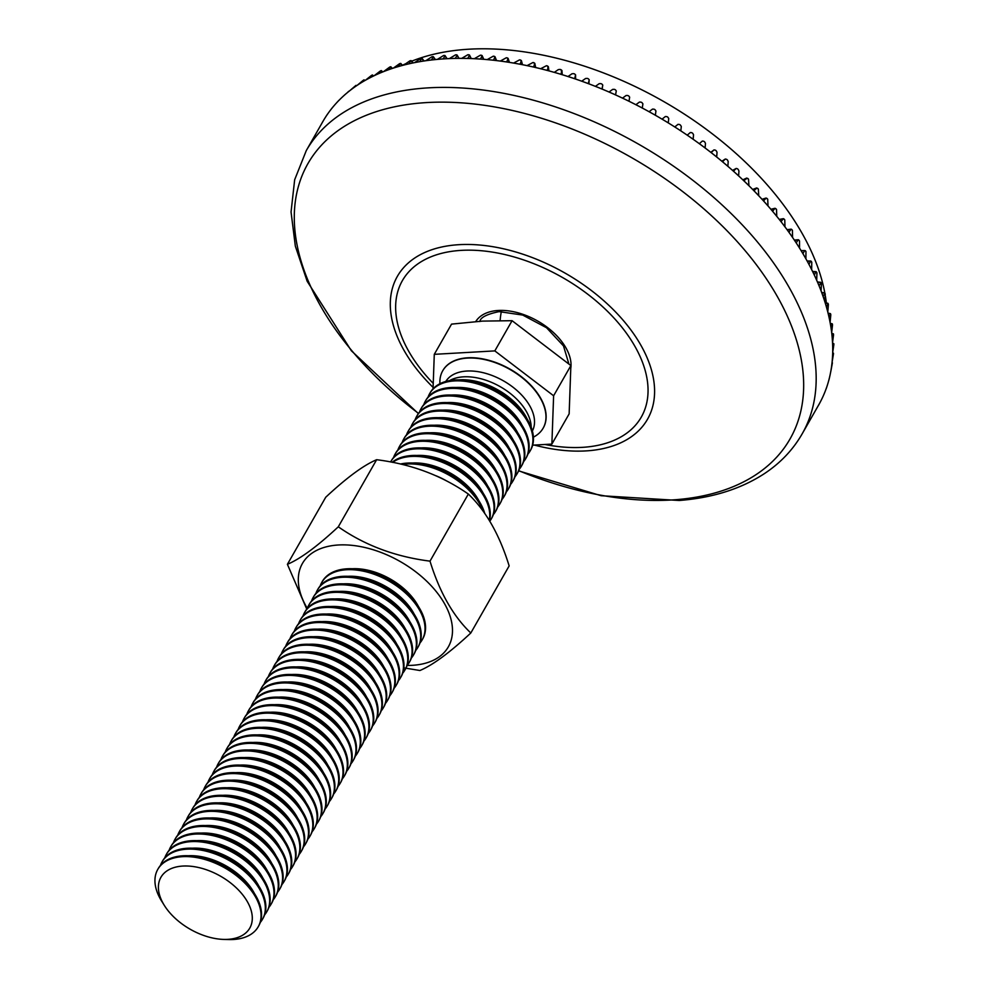 <?xml version="1.0" encoding="UTF-8"?>
<svg xmlns="http://www.w3.org/2000/svg" width="989" height="989" viewBox="0 0 989 989"><rect width="100%" height="100%" fill="white"/><g stroke="black" fill="none" stroke-linecap="round" stroke-linejoin="round"><path stroke-width="1.48" d="M320.176 585.933A57.832 34.528 29.7 0 1 321.759 582.459A57.832 34.528 29.7 0 1 346.607 569.738A57.832 34.528 29.7 0 1 406.17 593.647A57.832 34.528 29.7 0 1 422.179 639.846A57.832 34.528 29.7 0 1 419.979 642.974M321.759 582.459L322.29 581.507A57.832 34.528 29.7 0 1 347.139 568.786A57.832 34.528 29.7 0 1 406.702 592.695A57.832 34.528 29.7 0 1 422.711 638.894L422.179 639.846M315.85 593.487A57.832 34.528 29.7 0 1 317.432 590.013L317.976 589.061A57.832 34.528 29.7 0 1 342.824 576.34A57.832 34.528 29.7 0 1 402.387 600.249A57.832 34.528 29.7 0 1 418.396 646.447L417.865 647.399A57.832 34.528 29.7 0 1 415.664 650.527M317.432 590.013A57.832 34.528 29.7 0 1 342.293 577.292A57.832 34.528 29.7 0 1 401.855 601.201A57.832 34.528 29.7 0 1 417.865 647.399M311.535 601.04A57.832 34.528 29.7 0 1 313.117 597.566L313.661 596.614A57.832 34.528 29.7 0 1 338.51 583.893A57.832 34.528 29.7 0 1 398.073 607.802A57.832 34.528 29.7 0 1 414.082 654.001L413.538 654.953A57.832 34.528 29.7 0 1 411.35 658.081M313.117 597.566A57.832 34.528 29.7 0 1 337.978 584.845A57.832 34.528 29.7 0 1 397.541 608.754A57.832 34.528 29.7 0 1 413.538 654.953M307.22 608.594A57.832 34.528 29.7 0 1 308.803 605.107L309.347 604.168A57.832 34.528 29.7 0 1 334.195 591.447A57.832 34.528 29.7 0 1 393.758 615.356A57.832 34.528 29.7 0 1 409.767 661.554L409.223 662.506A57.832 34.528 29.7 0 1 407.035 665.634M308.803 605.107A57.832 34.528 29.7 0 1 333.652 592.399A57.832 34.528 29.7 0 1 393.214 616.308A57.832 34.528 29.7 0 1 409.223 662.506M302.906 616.147A57.832 34.528 29.7 0 1 304.488 612.661L305.032 611.721A57.832 34.528 29.7 0 1 329.881 599A57.832 34.528 29.7 0 1 389.443 622.909A57.832 34.528 29.7 0 1 405.453 669.108L404.909 670.048A57.832 34.528 29.7 0 1 402.721 673.188M304.488 612.661A57.832 34.528 29.7 0 1 329.337 599.952A57.832 34.528 29.7 0 1 388.9 623.849A57.832 34.528 29.7 0 1 404.909 670.048M298.591 623.7A57.832 34.528 29.7 0 1 300.174 620.214L300.718 619.275A57.832 34.528 29.7 0 1 325.566 606.554A57.832 34.528 29.7 0 1 385.129 630.463A57.832 34.528 29.7 0 1 401.138 676.661L400.594 677.601A57.832 34.528 29.7 0 1 398.406 680.729M300.174 620.214A57.832 34.528 29.7 0 1 325.022 607.493A57.832 34.528 29.7 0 1 384.585 631.402A57.832 34.528 29.7 0 1 400.594 677.601M294.277 631.254A57.832 34.528 29.7 0 1 295.859 627.768L296.403 626.828A57.832 34.528 29.7 0 1 321.252 614.107A57.832 34.528 29.7 0 1 380.814 638.016A57.832 34.528 29.7 0 1 396.824 684.215L396.28 685.154A57.832 34.528 29.7 0 1 394.092 688.282M295.859 627.768A57.832 34.528 29.7 0 1 320.708 615.047A57.832 34.528 29.7 0 1 380.271 638.956A57.832 34.528 29.7 0 1 396.28 685.154M289.962 638.807A57.832 34.528 29.7 0 1 291.545 635.321L292.076 634.382A57.832 34.528 29.7 0 1 316.937 621.661A57.832 34.528 29.7 0 1 376.5 645.57A57.832 34.528 29.7 0 1 392.509 691.768L391.965 692.708A57.832 34.528 29.7 0 1 389.765 695.836M291.545 635.321A57.832 34.528 29.7 0 1 316.393 622.6A57.832 34.528 29.7 0 1 375.956 646.509A57.832 34.528 29.7 0 1 391.965 692.708M285.648 646.361A57.832 34.528 29.7 0 1 287.23 642.875L287.762 641.935A57.832 34.528 29.7 0 1 312.611 629.214A57.832 34.528 29.7 0 1 372.173 653.123A57.832 34.528 29.7 0 1 388.183 699.322L387.651 700.261A57.832 34.528 29.7 0 1 385.45 703.389M287.23 642.875A57.832 34.528 29.7 0 1 312.079 630.154A57.832 34.528 29.7 0 1 371.641 654.063A57.832 34.528 29.7 0 1 387.651 700.261M281.333 653.902A57.832 34.528 29.7 0 1 282.916 650.428L283.447 649.489A57.832 34.528 29.7 0 1 308.296 636.768A57.832 34.528 29.7 0 1 367.859 660.677A57.832 34.528 29.7 0 1 383.868 706.875L383.336 707.815A57.832 34.528 29.7 0 1 381.136 710.943M282.916 650.428A57.832 34.528 29.7 0 1 307.764 637.707A57.832 34.528 29.7 0 1 367.327 661.616A57.832 34.528 29.7 0 1 383.336 707.815M277.007 661.456A57.832 34.528 29.7 0 1 278.589 657.982L279.133 657.042A57.832 34.528 29.7 0 1 303.982 644.321A57.832 34.528 29.7 0 1 363.544 668.23A57.832 34.528 29.7 0 1 379.553 714.429L379.022 715.368A57.832 34.528 29.7 0 1 376.821 718.496M278.589 657.982A57.832 34.528 29.7 0 1 303.45 645.261A57.832 34.528 29.7 0 1 363.012 669.17A57.832 34.528 29.7 0 1 379.022 715.368M272.692 669.009A57.832 34.528 29.7 0 1 274.274 665.535L274.818 664.583A57.832 34.528 29.7 0 1 299.667 651.875A57.832 34.528 29.7 0 1 359.23 675.784A57.832 34.528 29.7 0 1 375.239 721.982L374.695 722.922A57.832 34.528 29.7 0 1 372.507 726.05M274.274 665.535A57.832 34.528 29.7 0 1 299.135 652.814A57.832 34.528 29.7 0 1 358.686 676.723A57.832 34.528 29.7 0 1 374.695 722.922M268.378 676.563A57.832 34.528 29.7 0 1 269.96 673.089L270.504 672.137A57.832 34.528 29.7 0 1 295.352 659.428A57.832 34.528 29.7 0 1 354.915 683.325A57.832 34.528 29.7 0 1 370.924 729.523L370.381 730.475A57.832 34.528 29.7 0 1 368.192 733.603M269.96 673.089A57.832 34.528 29.7 0 1 294.809 660.368A57.832 34.528 29.7 0 1 354.371 684.277A57.832 34.528 29.7 0 1 370.381 730.475M264.063 684.116A57.832 34.528 29.7 0 1 265.645 680.642L266.189 679.69A57.832 34.528 29.7 0 1 291.038 666.969A57.832 34.528 29.7 0 1 350.601 690.878A57.832 34.528 29.7 0 1 366.61 737.077L366.066 738.029A57.832 34.528 29.7 0 1 363.878 741.157M265.645 680.642A57.832 34.528 29.7 0 1 290.494 667.921A57.832 34.528 29.7 0 1 350.057 691.83A57.832 34.528 29.7 0 1 366.066 738.029M259.748 691.67A57.832 34.528 29.7 0 1 261.331 688.196L261.875 687.244A57.832 34.528 29.7 0 1 286.723 674.523A57.832 34.528 29.7 0 1 346.286 698.432A57.832 34.528 29.7 0 1 362.295 744.63L361.751 745.582A57.832 34.528 29.7 0 1 359.563 748.71M261.331 688.196A57.832 34.528 29.7 0 1 286.18 675.475A57.832 34.528 29.7 0 1 345.742 699.384A57.832 34.528 29.7 0 1 361.751 745.582M255.434 699.223A57.832 34.528 29.7 0 1 257.016 695.749L257.548 694.797A57.832 34.528 29.7 0 1 282.409 682.076A57.832 34.528 29.7 0 1 341.971 705.985A57.832 34.528 29.7 0 1 357.981 752.184L357.437 753.136A57.832 34.528 29.7 0 1 355.236 756.264M257.016 695.749A57.832 34.528 29.7 0 1 281.865 683.028A57.832 34.528 29.7 0 1 341.428 706.937A57.832 34.528 29.7 0 1 357.437 753.136M251.119 706.776A57.832 34.528 29.7 0 1 252.702 703.29L253.233 702.351A57.832 34.528 29.7 0 1 278.094 689.63A57.832 34.528 29.7 0 1 337.657 713.539A57.832 34.528 29.7 0 1 353.654 759.737L353.122 760.677A57.832 34.528 29.7 0 1 350.922 763.817M252.702 703.29A57.832 34.528 29.7 0 1 277.55 690.582A57.832 34.528 29.7 0 1 337.113 714.478A57.832 34.528 29.7 0 1 353.122 760.677M246.805 714.33A57.832 34.528 29.7 0 1 248.387 710.844L248.919 709.904A57.832 34.528 29.7 0 1 273.768 697.183A57.832 34.528 29.7 0 1 333.33 721.092A57.832 34.528 29.7 0 1 349.34 767.291L348.808 768.23A57.832 34.528 29.7 0 1 346.607 771.371M248.387 710.844A57.832 34.528 29.7 0 1 273.236 698.135A57.832 34.528 29.7 0 1 332.798 722.032A57.832 34.528 29.7 0 1 348.808 768.23M242.478 721.883A57.832 34.528 29.7 0 1 244.06 718.397L244.604 717.458A57.832 34.528 29.7 0 1 269.453 704.737A57.832 34.528 29.7 0 1 329.016 728.646A57.832 34.528 29.7 0 1 345.025 774.844L344.493 775.784A57.832 34.528 29.7 0 1 342.293 778.912M244.06 718.397A57.832 34.528 29.7 0 1 268.921 705.676A57.832 34.528 29.7 0 1 328.484 729.585A57.832 34.528 29.7 0 1 344.493 775.784M238.164 729.437A57.832 34.528 29.7 0 1 239.746 725.951L240.29 725.011A57.832 34.528 29.7 0 1 265.139 712.29A57.832 34.528 29.7 0 1 324.701 736.199A57.832 34.528 29.7 0 1 340.711 782.398L340.167 783.337A57.832 34.528 29.7 0 1 337.978 786.465M239.746 725.951A57.832 34.528 29.7 0 1 264.607 713.23A57.832 34.528 29.7 0 1 324.169 737.139A57.832 34.528 29.7 0 1 340.167 783.337M233.849 736.99A57.832 34.528 29.7 0 1 235.431 733.504L235.975 732.565A57.832 34.528 29.7 0 1 260.824 719.844A57.832 34.528 29.7 0 1 320.387 743.753A57.832 34.528 29.7 0 1 336.396 789.951L335.852 790.891A57.832 34.528 29.7 0 1 333.664 794.019M235.431 733.504A57.832 34.528 29.7 0 1 260.28 720.783A57.832 34.528 29.7 0 1 319.843 744.692A57.832 34.528 29.7 0 1 335.852 790.891M229.535 744.532A57.832 34.528 29.7 0 1 231.117 741.058L231.661 740.118A57.832 34.528 29.7 0 1 256.51 727.397A57.832 34.528 29.7 0 1 316.072 751.306A57.832 34.528 29.7 0 1 332.081 797.505L331.538 798.444A57.832 34.528 29.7 0 1 329.349 801.572M231.117 741.058A57.832 34.528 29.7 0 1 255.966 728.337A57.832 34.528 29.7 0 1 315.528 752.246A57.832 34.528 29.7 0 1 331.538 798.444M225.22 752.085A57.832 34.528 29.7 0 1 226.802 748.611L227.346 747.672A57.832 34.528 29.7 0 1 252.195 734.951A57.832 34.528 29.7 0 1 311.758 758.86A57.832 34.528 29.7 0 1 327.767 805.058L327.223 805.998A57.832 34.528 29.7 0 1 325.035 809.126M226.802 748.611A57.832 34.528 29.7 0 1 251.651 735.89A57.832 34.528 29.7 0 1 311.214 759.799A57.832 34.528 29.7 0 1 327.223 805.998M220.906 759.639A57.832 34.528 29.7 0 1 222.488 756.165L223.032 755.225A57.832 34.528 29.7 0 1 247.88 742.504A57.832 34.528 29.7 0 1 307.443 766.413A57.832 34.528 29.7 0 1 323.452 812.612L322.909 813.551A57.832 34.528 29.7 0 1 320.72 816.679M222.488 756.165A57.832 34.528 29.7 0 1 247.337 743.444A57.832 34.528 29.7 0 1 306.899 767.353A57.832 34.528 29.7 0 1 322.909 813.551M216.591 767.192A57.832 34.528 29.7 0 1 218.173 763.718L218.705 762.766A57.832 34.528 29.7 0 1 243.566 750.058A57.832 34.528 29.7 0 1 303.129 773.954A57.832 34.528 29.7 0 1 319.138 820.153L318.594 821.105A57.832 34.528 29.7 0 1 316.393 824.233M218.173 763.718A57.832 34.528 29.7 0 1 243.022 750.997A57.832 34.528 29.7 0 1 302.585 774.906A57.832 34.528 29.7 0 1 318.594 821.105M212.276 774.746A57.832 34.528 29.7 0 1 213.859 771.272L214.39 770.32A57.832 34.528 29.7 0 1 239.251 757.611A57.832 34.528 29.7 0 1 298.802 781.508A57.832 34.528 29.7 0 1 314.811 827.706L314.279 828.658A57.832 34.528 29.7 0 1 312.079 831.786M213.859 771.272A57.832 34.528 29.7 0 1 238.708 758.551A57.832 34.528 29.7 0 1 298.27 782.46A57.832 34.528 29.7 0 1 314.279 828.658M207.962 782.299A57.832 34.528 29.7 0 1 209.544 778.825L210.076 777.873A57.832 34.528 29.7 0 1 234.925 765.152A57.832 34.528 29.7 0 1 294.487 789.061A57.832 34.528 29.7 0 1 310.497 835.26L309.965 836.212A57.832 34.528 29.7 0 1 307.764 839.34M209.544 778.825A57.832 34.528 29.7 0 1 234.393 766.104A57.832 34.528 29.7 0 1 293.956 790.013A57.832 34.528 29.7 0 1 309.965 836.212M203.635 789.852A57.832 34.528 29.7 0 1 205.218 786.379L205.761 785.427A57.832 34.528 29.7 0 1 230.61 772.706A57.832 34.528 29.7 0 1 290.173 796.615A57.832 34.528 29.7 0 1 306.182 842.813L305.65 843.765A57.832 34.528 29.7 0 1 303.45 846.893M205.218 786.379A57.832 34.528 29.7 0 1 230.078 773.658A57.832 34.528 29.7 0 1 289.641 797.567A57.832 34.528 29.7 0 1 305.65 843.765M199.321 797.406A57.832 34.528 29.7 0 1 200.903 793.932L201.447 792.98A57.832 34.528 29.7 0 1 226.296 780.259A57.832 34.528 29.7 0 1 285.858 804.168A57.832 34.528 29.7 0 1 301.868 850.367L301.324 851.319A57.832 34.528 29.7 0 1 299.135 854.447M200.903 793.932A57.832 34.528 29.7 0 1 225.764 781.211A57.832 34.528 29.7 0 1 285.314 805.12A57.832 34.528 29.7 0 1 301.324 851.319M195.006 804.959A57.832 34.528 29.7 0 1 196.588 801.473L197.132 800.534A57.832 34.528 29.7 0 1 221.981 787.813A57.832 34.528 29.7 0 1 281.544 811.722A57.832 34.528 29.7 0 1 297.553 857.92L297.009 858.86A57.832 34.528 29.7 0 1 294.821 862M196.588 801.473A57.832 34.528 29.7 0 1 221.437 788.765A57.832 34.528 29.7 0 1 281 812.661A57.832 34.528 29.7 0 1 297.009 858.86M190.692 812.513A57.832 34.528 29.7 0 1 192.274 809.027L192.818 808.087A57.832 34.528 29.7 0 1 217.667 795.366A57.832 34.528 29.7 0 1 277.229 819.275A57.832 34.528 29.7 0 1 293.238 865.474L292.695 866.413A57.832 34.528 29.7 0 1 290.506 869.554M192.274 809.027A57.832 34.528 29.7 0 1 217.123 796.306A57.832 34.528 29.7 0 1 276.685 820.215A57.832 34.528 29.7 0 1 292.695 866.413M186.377 820.066A57.832 34.528 29.7 0 1 187.959 816.58L188.503 815.641A57.832 34.528 29.7 0 1 213.352 802.92A57.832 34.528 29.7 0 1 272.915 826.829A57.832 34.528 29.7 0 1 288.924 873.027L288.38 873.967A57.832 34.528 29.7 0 1 286.192 877.095M187.959 816.58A57.832 34.528 29.7 0 1 212.808 803.859A57.832 34.528 29.7 0 1 272.371 827.768A57.832 34.528 29.7 0 1 288.38 873.967M182.063 827.62A57.832 34.528 29.7 0 1 183.645 824.134L184.177 823.194A57.832 34.528 29.7 0 1 209.038 810.473A57.832 34.528 29.7 0 1 268.6 834.382A57.832 34.528 29.7 0 1 284.609 880.581L284.066 881.52A57.832 34.528 29.7 0 1 281.865 884.648M183.645 824.134A57.832 34.528 29.7 0 1 208.494 811.413A57.832 34.528 29.7 0 1 268.056 835.322A57.832 34.528 29.7 0 1 284.066 881.52M177.748 835.173A57.832 34.528 29.7 0 1 179.33 831.687L179.862 830.748A57.832 34.528 29.7 0 1 204.723 818.027A57.832 34.528 29.7 0 1 264.286 841.936A57.832 34.528 29.7 0 1 280.295 888.134L279.751 889.074A57.832 34.528 29.7 0 1 277.55 892.202M179.33 831.687A57.832 34.528 29.7 0 1 204.179 818.966A57.832 34.528 29.7 0 1 263.742 842.875A57.832 34.528 29.7 0 1 279.751 889.074M173.434 842.715A57.832 34.528 29.7 0 1 175.016 839.241L175.548 838.301A57.832 34.528 29.7 0 1 200.396 825.58A57.832 34.528 29.7 0 1 259.959 849.489A57.832 34.528 29.7 0 1 275.968 895.688L275.437 896.627A57.832 34.528 29.7 0 1 273.236 899.755M175.016 839.241A57.832 34.528 29.7 0 1 199.865 826.52A57.832 34.528 29.7 0 1 259.427 850.429A57.832 34.528 29.7 0 1 275.437 896.627M169.119 850.268A57.832 34.528 29.7 0 1 170.701 846.794L171.233 845.855A57.832 34.528 29.7 0 1 196.082 833.134A57.832 34.528 29.7 0 1 255.644 857.043A57.832 34.528 29.7 0 1 271.654 903.241L271.122 904.181A57.832 34.528 29.7 0 1 268.921 907.309M170.701 846.794A57.832 34.528 29.7 0 1 195.55 834.073A57.832 34.528 29.7 0 1 255.113 857.982A57.832 34.528 29.7 0 1 271.122 904.181M164.792 857.822A57.832 34.528 29.7 0 1 166.375 854.348L166.918 853.408A57.832 34.528 29.7 0 1 191.767 840.687A57.832 34.528 29.7 0 1 251.33 864.596A57.832 34.528 29.7 0 1 267.339 910.795L266.807 911.734A57.832 34.528 29.7 0 1 264.607 914.862M166.375 854.348A57.832 34.528 29.7 0 1 191.236 841.627A57.832 34.528 29.7 0 1 250.798 865.536A57.832 34.528 29.7 0 1 266.807 911.734M160.478 865.375A57.832 34.528 29.7 0 1 162.06 861.901L162.604 860.949A57.832 34.528 29.7 0 1 187.453 848.241A57.832 34.528 29.7 0 1 247.015 872.137A57.832 34.528 29.7 0 1 263.025 918.336L262.481 919.288A57.832 34.528 29.7 0 1 260.292 922.416M162.06 861.901A57.832 34.528 29.7 0 1 186.909 849.18A57.832 34.528 29.7 0 1 246.471 873.089A57.832 34.528 29.7 0 1 262.481 919.288M164.384 905.491L161.714 901.226A57.832 34.528 29.7 0 1 157.783 869.38L158.289 868.503A57.832 34.528 29.7 0 1 183.138 855.782A57.832 34.528 29.7 0 1 242.701 879.691A57.832 34.528 29.7 0 1 258.71 925.889L258.216 926.767A57.832 34.528 29.7 0 1 233.355 939.488A57.832 34.528 29.7 0 1 228.78 939.55L223.749 939.414A51.181 30.56 29.7 0 1 164.384 905.491A51.181 30.56 29.7 0 1 182.903 866.055A51.181 30.56 29.7 0 1 246.595 900.373A51.181 30.56 29.7 0 1 227.791 939.352A51.181 30.56 29.7 0 1 223.749 939.414M157.783 869.38A57.832 34.528 29.7 0 1 182.644 856.659A57.832 34.528 29.7 0 1 242.206 880.569A57.832 34.528 29.7 0 1 258.216 926.767M402.449 464.484A57.832 34.528 29.7 0 1 407.023 464.002A57.832 34.528 29.7 0 1 483.114 511.103M400.458 464.014A57.832 34.528 29.7 0 1 407.567 463.062A57.832 34.528 29.7 0 1 484.709 513.316M392.67 462.358A57.832 34.528 29.7 0 1 411.35 456.448A57.832 34.528 29.7 0 1 466.833 476.809A57.832 34.528 29.7 0 1 489.271 520.263M392.126 462.259A57.832 34.528 29.7 0 1 411.881 455.509A57.832 34.528 29.7 0 1 468.205 476.55A57.832 34.528 29.7 0 1 489.493 520.634M390.618 461.962A57.832 34.528 29.7 0 1 390.803 461.616A57.832 34.528 29.7 0 1 415.664 448.895A57.832 34.528 29.7 0 1 475.227 472.804A57.832 34.528 29.7 0 1 491.236 519.002A57.832 34.528 29.7 0 1 489.815 521.154M390.803 461.616L391.347 460.676A57.832 34.528 29.7 0 1 416.196 447.955A57.832 34.528 29.7 0 1 475.758 471.864A57.832 34.528 29.7 0 1 491.768 518.063L491.236 519.002M393.548 457.536A57.832 34.528 29.7 0 1 395.13 454.062A57.832 34.528 29.7 0 1 419.979 441.341A57.832 34.528 29.7 0 1 479.541 465.25A57.832 34.528 29.7 0 1 495.551 511.449A57.832 34.528 29.7 0 1 493.35 514.577M395.13 454.062L395.662 453.123A57.832 34.528 29.7 0 1 420.51 440.402A57.832 34.528 29.7 0 1 480.073 464.311A57.832 34.528 29.7 0 1 496.082 510.509L495.551 511.449M397.862 449.995A57.832 34.528 29.7 0 1 399.445 446.509A57.832 34.528 29.7 0 1 424.293 433.788A57.832 34.528 29.7 0 1 483.856 457.697A57.832 34.528 29.7 0 1 499.865 503.896A57.832 34.528 29.7 0 1 497.665 507.023M399.445 446.509L399.976 445.569A57.832 34.528 29.7 0 1 424.837 432.848A57.832 34.528 29.7 0 1 484.387 456.757A57.832 34.528 29.7 0 1 500.397 502.956L499.865 503.896M402.177 442.442A57.832 34.528 29.7 0 1 403.759 438.955A57.832 34.528 29.7 0 1 428.608 426.234A57.832 34.528 29.7 0 1 488.17 450.143A57.832 34.528 29.7 0 1 504.18 496.342A57.832 34.528 29.7 0 1 501.979 499.47M403.759 438.955L404.291 438.016A57.832 34.528 29.7 0 1 429.152 425.295A57.832 34.528 29.7 0 1 488.714 449.204A57.832 34.528 29.7 0 1 504.724 495.402L504.18 496.342M406.491 434.888A57.832 34.528 29.7 0 1 408.074 431.402A57.832 34.528 29.7 0 1 432.922 418.681A57.832 34.528 29.7 0 1 492.485 442.59A57.832 34.528 29.7 0 1 508.494 488.789A57.832 34.528 29.7 0 1 506.306 491.916M408.074 431.402L408.618 430.462A57.832 34.528 29.7 0 1 433.466 417.741A57.832 34.528 29.7 0 1 493.029 441.65A57.832 34.528 29.7 0 1 509.038 487.849L508.494 488.789M410.806 427.335A57.832 34.528 29.7 0 1 412.388 423.848A57.832 34.528 29.7 0 1 437.237 411.14A57.832 34.528 29.7 0 1 496.799 435.036A57.832 34.528 29.7 0 1 512.809 481.235A57.832 34.528 29.7 0 1 510.621 484.375M412.388 423.848L412.932 422.909A57.832 34.528 29.7 0 1 437.781 410.188A57.832 34.528 29.7 0 1 497.343 434.097A57.832 34.528 29.7 0 1 513.353 480.295L512.809 481.235M415.12 419.781A57.832 34.528 29.7 0 1 416.703 416.295A57.832 34.528 29.7 0 1 441.551 403.586A57.832 34.528 29.7 0 1 501.114 427.483A57.832 34.528 29.7 0 1 517.123 473.682A57.832 34.528 29.7 0 1 514.935 476.822M416.703 416.295L417.247 415.355A57.832 34.528 29.7 0 1 442.095 402.634A57.832 34.528 29.7 0 1 501.658 426.543A57.832 34.528 29.7 0 1 517.667 472.742L517.123 473.682M419.435 412.228A57.832 34.528 29.7 0 1 421.017 408.754A57.832 34.528 29.7 0 1 445.866 396.033A57.832 34.528 29.7 0 1 505.428 419.942A57.832 34.528 29.7 0 1 521.438 466.14A57.832 34.528 29.7 0 1 519.25 469.268M421.017 408.754L421.561 407.802A57.832 34.528 29.7 0 1 446.41 395.081A57.832 34.528 29.7 0 1 505.972 418.99A57.832 34.528 29.7 0 1 521.982 465.189L521.438 466.14M423.749 404.674A57.832 34.528 29.7 0 1 425.332 401.2A57.832 34.528 29.7 0 1 450.193 388.479A57.832 34.528 29.7 0 1 509.755 412.388A57.832 34.528 29.7 0 1 525.752 458.587A57.832 34.528 29.7 0 1 523.564 461.715M425.332 401.2L425.876 400.248A57.832 34.528 29.7 0 1 450.724 387.527A57.832 34.528 29.7 0 1 510.287 411.436A57.832 34.528 29.7 0 1 526.296 457.635L525.752 458.587M428.064 397.121A57.832 34.528 29.7 0 1 429.646 393.647A57.832 34.528 29.7 0 1 454.507 380.926A57.832 34.528 29.7 0 1 514.07 404.835A57.832 34.528 29.7 0 1 530.079 451.033A57.832 34.528 29.7 0 1 527.879 454.161M429.646 393.647L430.19 392.695A57.832 34.528 29.7 0 1 455.039 379.974A57.832 34.528 29.7 0 1 514.601 403.883A57.832 34.528 29.7 0 1 530.611 450.082L530.079 451.033M458.797 379.9A52.071 31.092 29.7 0 1 460.021 379.813A52.071 31.092 29.7 0 1 527.125 418.94M439.932 383.732A57.832 34.528 29.7 0 1 442.713 370.788A57.832 34.528 29.7 0 1 467.562 358.067A57.832 34.528 29.7 0 1 527.125 381.977A57.832 34.528 29.7 0 1 543.134 428.175A57.832 34.528 29.7 0 1 533.405 437.15M442.788 370.652A57.832 34.528 29.7 0 1 442.874 370.516A57.832 34.528 29.7 0 1 467.723 357.795A57.832 34.528 29.7 0 1 527.285 381.705A57.832 34.528 29.7 0 1 543.295 427.903A57.832 34.528 29.7 0 1 543.208 428.039M433.046 388.825L434.282 354.334L451.553 324.12L482.558 321.104L512.079 320.696L570.876 365.571L569.145 413.872L551.874 444.086L532.638 445.174M434.282 354.334L494.821 350.897L553.617 395.773L551.874 444.086M512.079 320.696L494.821 350.897M570.876 365.571L553.617 395.773M446.83 58.722L445.025 55.891L443.134 58.907A285.537 170.479 -150.3 0 0 440.266 59.142A285.537 170.479 -150.3 0 0 437.398 59.389A285.512 170.467 29.7 0 1 443.134 58.907L443.146 58.932A285.537 170.479 -150.3 0 1 449.389 58.598A285.512 170.467 29.7 0 1 455.286 58.388A285.537 170.479 -150.3 0 0 449.389 58.598L455.546 54.852A283.583 169.304 29.7 0 1 456.473 54.815L457.066 55.322L456.473 54.815M818.744 404.835L818.682 404.946A285.537 170.479 -150.3 0 0 818.682 404.934A285.537 170.479 -150.3 0 0 820.734 401.163A285.537 170.479 -150.3 0 0 822.761 397.009A285.537 170.479 -150.3 0 0 824.492 393.041A285.537 170.479 -150.3 0 0 826.161 388.702A285.537 170.479 -150.3 0 0 827.558 384.56A285.537 170.479 -150.3 0 0 828.856 380.06A285.537 170.479 -150.3 0 0 829.907 375.758A285.537 170.479 -150.3 0 0 830.847 371.085A285.537 170.479 -150.3 0 0 831.551 366.635A285.537 170.479 -150.3 0 0 832.132 361.813A285.537 170.479 -150.3 0 0 832.491 357.239A285.537 170.479 -150.3 0 0 832.689 352.282A285.537 170.479 -150.3 0 0 832.701 347.584A285.537 170.479 -150.3 0 0 832.528 342.503A285.537 170.479 -150.3 0 0 832.194 337.694A285.537 170.479 -150.3 0 0 831.662 332.502A285.537 170.479 -150.3 0 0 830.983 327.606A285.537 170.479 -150.3 0 0 830.068 322.315A285.537 170.479 -150.3 0 0 829.042 317.333A285.537 170.479 -150.3 0 0 827.768 311.968A285.537 170.479 -150.3 0 0 826.408 306.911A285.537 170.479 -150.3 0 0 824.764 301.484A285.537 170.479 -150.3 0 0 823.058 296.379A285.537 170.479 -150.3 0 0 821.068 290.902A285.537 170.479 -150.3 0 0 819.028 285.747A285.537 170.479 -150.3 0 0 816.679 280.233A285.537 170.479 -150.3 0 0 814.318 275.066A285.537 170.479 -150.3 0 0 811.61 269.527A285.537 170.479 -150.3 0 0 808.928 264.335A285.537 170.479 -150.3 0 0 805.899 258.797A285.537 170.479 -150.3 0 0 802.895 253.617A285.537 170.479 -150.3 0 0 799.532 248.091A285.537 170.479 -150.3 0 0 796.219 242.923A285.537 170.479 -150.3 0 0 792.535 237.409A285.537 170.479 -150.3 0 0 788.938 232.279A285.537 170.479 -150.3 0 0 784.932 226.815A285.537 170.479 -150.3 0 0 781.05 221.721A285.537 170.479 -150.3 0 0 776.748 216.307A285.537 170.479 -150.3 0 0 772.582 211.275A285.537 170.479 -150.3 0 0 767.996 205.935A285.537 170.479 -150.3 0 0 763.57 200.977A285.537 170.479 -150.3 0 0 758.699 195.723A285.537 170.479 -150.3 0 0 754.026 190.84A285.537 170.479 -150.3 0 0 748.896 185.685A285.537 170.479 -150.3 0 0 743.975 180.913A285.537 170.479 -150.3 0 0 738.598 175.869A285.537 170.479 -150.3 0 0 733.455 171.208A285.537 170.479 -150.3 0 0 727.842 166.288A285.537 170.479 -150.3 0 0 722.489 161.751A285.537 170.479 -150.3 0 0 716.654 156.979A285.537 170.479 -150.3 0 0 711.103 152.578A285.537 170.479 -150.3 0 0 705.07 147.954A285.537 170.479 -150.3 0 0 699.334 143.702A285.537 170.479 -150.3 0 0 693.116 139.251A285.537 170.479 -150.3 0 0 687.219 135.159A285.537 170.479 -150.3 0 0 680.828 130.882A285.537 170.479 -150.3 0 0 674.77 126.963A285.537 170.479 -150.3 0 0 668.243 122.883A285.537 170.479 -150.3 0 0 662.049 119.15A285.537 170.479 -150.3 0 0 655.373 115.256A285.537 170.479 -150.3 0 0 649.081 111.72A285.537 170.479 -150.3 0 0 642.294 108.048A285.537 170.479 -150.3 0 0 635.89 104.71A285.537 170.479 -150.3 0 0 629.004 101.261A285.537 170.479 -150.3 0 0 622.514 98.134A285.537 170.479 -150.3 0 0 615.554 94.919A285.537 170.479 -150.3 0 0 609.014 92.014A285.537 170.479 -150.3 0 0 601.992 89.035A285.537 170.479 -150.3 0 0 595.39 86.364A285.537 170.479 -150.3 0 0 588.331 83.632A285.537 170.479 -150.3 0 0 581.705 81.197A285.537 170.479 -150.3 0 0 574.634 78.724A285.537 170.479 -150.3 0 0 567.995 76.524A285.537 170.479 -150.3 0 0 560.911 74.311A285.537 170.479 -150.3 0 0 554.297 72.37A285.537 170.479 -150.3 0 0 547.226 70.429A285.537 170.479 -150.3 0 0 540.637 68.736A285.537 170.479 -150.3 0 0 533.603 67.067A285.537 170.479 -150.3 0 0 527.05 65.633A285.537 170.479 -150.3 0 0 520.09 64.248A285.537 170.479 -150.3 0 0 513.6 63.073A285.537 170.479 -150.3 0 0 506.714 61.973A285.537 170.479 -150.3 0 0 500.298 61.071A285.537 170.479 -150.3 0 0 493.499 60.242A285.537 170.479 -150.3 0 0 487.194 59.612A285.537 170.479 -150.3 0 0 480.506 59.08A285.537 170.479 -150.3 0 0 474.312 58.71A285.537 170.479 -150.3 0 0 467.76 58.462A285.537 170.479 -150.3 0 0 461.702 58.376A285.537 170.479 -150.3 0 0 455.299 58.425L457.066 55.322L458.834 58.376M820.734 401.163A285.512 170.467 29.7 0 1 818.707 404.971M822.836 396.849L822.761 397.009A285.512 170.467 29.7 0 0 824.492 393.041M827.558 384.56A285.512 170.467 29.7 0 1 826.198 388.726M829.029 379.43L828.856 380.06M829.907 375.758A285.512 170.467 29.7 0 1 828.893 380.073M832.046 362.629L831.551 366.635A285.512 170.467 29.7 0 1 830.884 371.098L830.847 371.085M832.404 362.778A283.583 169.304 29.7 0 1 832.293 363.482L830.884 371.098M832.664 353.184L833.48 353.493L832.491 357.239A285.512 170.467 29.7 0 1 832.157 361.826L832.132 361.813M833.48 353.493A283.583 169.304 29.7 0 1 833.418 354.21L832.157 361.826M832.577 343.517L833.838 343.949L832.701 347.584A285.512 170.467 29.7 0 1 832.726 352.294L832.689 352.282M833.838 343.949A283.583 169.304 29.7 0 1 833.838 344.691L832.726 352.294M833.48 334.171L832.194 337.694A285.512 170.467 29.7 0 1 832.565 342.515L833.529 334.937A283.583 169.304 29.7 0 0 833.48 334.171L831.786 333.639M832.404 324.194L830.983 327.606A285.512 170.467 29.7 0 1 831.687 332.514L832.515 324.961A283.583 169.304 29.7 0 0 832.404 324.194L830.303 323.588M828.127 313.389L830.636 314.02L829.042 317.333A285.512 170.467 29.7 0 1 830.105 322.327L830.068 322.315M830.636 314.02A283.583 169.304 29.7 0 1 830.797 314.811L830.105 322.327M828.152 303.697L826.408 306.911A285.512 170.467 29.7 0 1 827.805 311.98L828.374 304.501A283.583 169.304 29.7 0 0 828.152 303.697L825.259 303.079M821.723 292.67L824.974 293.263L823.058 296.379A285.512 170.467 29.7 0 1 824.801 301.497L824.764 301.484M824.974 293.263A283.583 169.304 29.7 0 1 825.246 294.067L824.801 301.497M817.532 282.199L821.105 282.718L819.028 285.747A285.512 170.467 29.7 0 1 821.093 290.902L821.068 290.902M821.105 282.718A283.583 169.304 29.7 0 1 821.426 283.534L821.093 290.902M812.686 271.678L816.555 272.111L815.913 271.876L814.318 275.066A285.512 170.467 29.7 0 1 816.704 280.233L816.679 280.233M816.555 272.111A283.583 169.304 29.7 0 1 816.939 272.927L816.704 280.233M807.209 261.158L811.351 261.467L810.634 261.22L808.928 264.335A285.512 170.467 29.7 0 1 811.648 269.527L811.61 269.527M811.351 261.467A283.583 169.304 29.7 0 1 811.771 262.283L811.648 269.527M804.7 250.551L805.479 250.81A283.583 169.304 29.7 0 1 805.961 251.626L805.899 258.797A285.512 170.467 29.7 0 0 802.895 253.617L804.7 250.551L801.115 250.662M794.427 240.203L798.988 240.179L798.135 239.907L796.219 242.923A285.512 170.467 29.7 0 1 799.557 248.078L799.532 248.091M798.988 240.179A283.583 169.304 29.7 0 1 799.508 240.995L799.557 248.078M716.679 156.967L717.037 152.294L716.246 150.81A283.583 169.304 29.7 0 0 715.368 150.118L714.009 149.908L711.103 152.578A285.512 170.467 29.7 0 1 716.679 156.967L716.654 156.979M714.046 149.871L710.807 152.343L714.046 149.871M791.868 229.596L790.953 229.324L788.938 232.279A285.512 170.467 29.7 0 1 792.56 237.409L792.436 230.4A283.583 169.304 29.7 0 0 791.868 229.596L787.157 229.807M784.153 219.088L783.177 218.816L781.05 221.721A285.512 170.467 29.7 0 1 784.969 226.802L784.771 219.892A283.583 169.304 29.7 0 0 784.153 219.088L779.32 219.521M770.963 209.359L775.858 208.691L774.832 208.419L772.582 211.275A285.512 170.467 29.7 0 1 776.773 216.307L776.748 216.307M775.858 208.691A283.583 169.304 29.7 0 1 776.526 209.483L776.773 216.307M762.074 199.333L767.019 198.43L765.919 198.159L763.57 200.977A285.512 170.467 29.7 0 1 768.02 205.922L767.996 205.935M767.019 198.43A283.583 169.304 29.7 0 1 767.711 199.209L768.02 205.922M752.703 189.492L757.636 188.33L756.486 188.071L754.026 190.84A285.512 170.467 29.7 0 1 758.724 195.711L758.699 195.723M757.636 188.33A283.583 169.304 29.7 0 1 758.378 189.097L758.724 195.711M747.758 178.416L746.547 178.168L743.975 180.913A285.512 170.467 29.7 0 1 748.92 185.672L748.537 179.17A283.583 169.304 29.7 0 0 747.758 178.416L742.863 179.85M737.398 168.736L736.137 168.489L733.455 171.208A285.512 170.467 29.7 0 1 738.622 175.857L738.944 171.023L738.214 169.465A283.583 169.304 29.7 0 0 737.398 168.736L736.137 168.489L732.577 170.429M726.594 159.291L725.283 159.068L722.489 161.751A285.512 170.467 29.7 0 1 727.867 166.276L728.201 161.528L727.447 159.995A283.583 169.304 29.7 0 0 726.594 159.291M721.871 161.244L725.37 158.994L721.883 161.244M705.095 147.942L705.478 143.356L704.663 141.909A283.583 169.304 29.7 0 0 703.76 141.242L702.351 141.056L699.334 143.702A285.512 170.467 29.7 0 1 705.095 147.942L705.07 147.954M693.128 139.226L693.549 134.739L692.72 133.33A283.583 169.304 29.7 0 0 691.781 132.687L690.334 132.526L687.219 135.159A285.512 170.467 29.7 0 1 693.128 139.226L693.116 139.251M680.84 130.869L681.297 126.456L680.444 125.084A283.583 169.304 29.7 0 0 679.492 124.478L677.997 124.342L674.77 126.963A285.512 170.467 29.7 0 1 680.84 130.869L680.828 130.882M666.907 116.628L665.374 116.517L662.049 119.15A285.512 170.467 29.7 0 1 668.255 122.859L668.749 118.544L667.884 117.209A283.583 169.304 29.7 0 0 666.907 116.628M655.386 115.243L655.93 111.003L655.064 109.73A283.583 169.304 29.7 0 0 654.063 109.173L652.505 109.099L649.081 111.72A285.512 170.467 29.7 0 1 655.386 115.243L655.373 115.256M642.899 103.882L642.009 102.646A283.583 169.304 29.7 0 0 641.008 102.127L639.413 102.077L635.89 104.71A285.512 170.467 29.7 0 1 642.294 108.024L642.899 103.882M600.867 83.62L599.186 83.682L595.39 86.364A285.512 170.467 29.7 0 1 601.992 89.01L602.783 85.103L601.905 84.04A283.583 169.304 29.7 0 0 600.867 83.62M627.768 95.513L626.136 95.488L622.514 98.134A285.512 170.467 29.7 0 1 629.004 101.237L629.659 97.182L628.781 95.995A283.583 169.304 29.7 0 0 627.768 95.513M615.566 94.895L616.283 90.926L615.393 89.789A283.583 169.304 29.7 0 0 614.367 89.331L612.723 89.356L609.014 92.014A285.512 170.467 29.7 0 1 615.566 94.895L615.554 94.919M587.281 78.391L585.587 78.49L581.705 81.197A285.512 170.467 29.7 0 1 588.331 83.608L589.209 79.726L588.875 83.842L589.197 79.8L588.319 78.774A283.583 169.304 29.7 0 0 587.281 78.391M575.549 79.033L575.561 74.979L574.708 73.99A283.583 169.304 29.7 0 0 573.669 73.656L571.963 73.792L567.995 76.524A285.512 170.467 29.7 0 1 574.634 78.7L574.634 78.724M574.634 78.7L575.561 74.979L574.708 73.99M560.046 69.415L558.328 69.601L554.297 72.37A285.512 170.467 29.7 0 1 560.911 74.286L561.925 70.652L561.084 69.725A283.583 169.304 29.7 0 0 560.046 69.415M562.209 74.707L561.084 69.725M546.472 65.707L540.637 68.736A285.512 170.467 29.7 0 1 547.226 70.404L548.326 66.844L547.51 65.966A283.583 169.304 29.7 0 0 546.472 65.707M548.883 70.874L547.51 65.966M533.998 62.727A283.583 169.304 29.7 0 0 532.96 62.517L527.05 65.633A285.512 170.467 29.7 0 1 533.603 67.042L534.789 63.556L533.998 62.727L535.605 67.524M519.571 59.859L513.6 63.073A285.512 170.467 29.7 0 1 520.078 64.223L521.364 60.811L520.585 60.045A283.583 169.304 29.7 0 0 519.571 59.859M522.415 64.693L520.585 60.045M509.335 62.369L507.332 57.894A283.583 169.304 29.7 0 0 506.319 57.758L500.298 61.071A285.512 170.467 29.7 0 1 506.702 61.936L506.714 61.973M506.702 61.936L508.074 58.611L507.332 57.894M496.404 60.576L494.253 56.286A283.583 169.304 29.7 0 0 493.264 56.188L487.194 59.612A285.512 170.467 29.7 0 1 493.486 60.218L493.499 60.242M493.486 60.218L494.97 56.954L494.253 56.286M483.646 59.303L481.396 55.236A283.583 169.304 29.7 0 0 480.419 55.186L474.312 58.71A285.512 170.467 29.7 0 1 480.493 59.043L480.506 59.08M480.493 59.043L482.076 55.854L481.396 55.236M471.11 58.574L468.786 54.754A283.583 169.304 29.7 0 0 467.834 54.741L461.702 58.376A285.512 170.467 29.7 0 1 467.748 58.438L467.76 58.462M467.748 58.438L469.429 55.31L468.786 54.754M444.469 55.446L445.025 55.891L444.469 55.446A283.583 169.304 29.7 0 0 443.567 55.52L437.398 59.389A285.537 170.479 -150.3 0 0 431.352 60.008A285.537 170.479 -150.3 0 0 425.789 60.725A285.512 170.467 29.7 0 1 431.34 59.983L431.352 60.008M435.135 59.6L432.823 56.62A283.583 169.304 29.7 0 0 431.958 56.744L425.789 60.725A285.537 170.479 -150.3 0 0 419.942 61.639A285.537 170.479 -150.3 0 0 414.564 62.628A285.512 170.467 29.7 0 1 419.917 61.615L419.942 61.639M431.34 59.983L433.33 57.028L432.823 56.62M423.787 61.021L421.574 58.351A283.583 169.304 29.7 0 0 420.733 58.512L414.564 62.628A285.537 170.479 -150.3 0 0 408.939 63.828A285.537 170.479 -150.3 0 0 403.772 65.076A285.512 170.467 29.7 0 1 408.914 63.803L408.939 63.828M419.917 61.615L421.574 58.351M412.821 62.975L410.732 60.638A283.583 169.304 29.7 0 0 409.916 60.836L403.772 65.076A285.537 170.479 -150.3 0 0 398.382 66.56A285.537 170.479 -150.3 0 0 393.437 68.068A285.512 170.467 29.7 0 1 398.357 66.523L398.382 66.56M408.914 63.803L410.732 60.638M402.251 65.472L400.335 63.457A283.583 169.304 29.7 0 0 399.556 63.704L393.437 68.068A285.537 170.479 -150.3 0 0 388.294 69.823A285.537 170.479 -150.3 0 0 383.596 71.591A285.512 170.467 29.7 0 1 388.269 69.799L388.294 69.823M398.357 66.523L400.335 63.457M392.126 68.501L390.42 66.807A283.583 169.304 29.7 0 0 389.678 67.091L383.596 71.591A285.537 170.479 -150.3 0 0 378.713 73.619A285.537 170.479 -150.3 0 0 374.262 75.646A285.512 170.467 29.7 0 1 378.676 73.594L378.713 73.619M388.269 69.799L390.42 66.807M382.459 72.049L381 70.689A283.583 169.304 29.7 0 0 380.308 71.01L374.262 75.646A285.537 170.479 -150.3 0 0 369.651 77.946L369.651 77.946A285.537 170.479 -150.3 0 0 365.46 80.22A285.512 170.467 29.7 0 1 369.626 77.921L372.111 75.09A283.583 169.304 29.7 0 0 371.456 75.448L365.46 80.22A285.537 170.479 -150.3 0 0 361.133 82.767L361.133 82.767A285.537 170.479 -150.3 0 0 357.227 85.289A285.512 170.467 29.7 0 1 361.109 82.742L363.767 79.985A283.583 169.304 29.7 0 0 363.161 80.381L357.227 85.289A285.537 170.479 -150.3 0 0 353.209 88.095L353.209 88.095A285.537 170.479 -150.3 0 0 349.587 90.84A285.512 170.467 29.7 0 1 353.172 88.07L356.015 85.363A283.583 169.304 29.7 0 0 355.447 85.808L349.587 90.84A285.537 170.479 -150.3 0 0 345.866 93.893L345.866 93.893A285.537 170.479 -150.3 0 0 342.54 96.873A285.512 170.467 29.7 0 1 345.371 94.289A285.512 170.467 29.7 0 1 345.841 93.881L345.371 94.289M378.676 73.594L381 70.689M373.286 76.116L372.111 75.09M364.632 80.69L363.767 79.985M348.833 91.235L347.695 92.237M342.54 96.873A285.537 170.479 -150.3 0 0 339.153 100.161A285.537 170.479 -150.3 0 0 336.124 103.35A285.512 170.467 29.7 0 1 339.116 100.136L339.153 100.161M336.124 103.35A285.537 170.479 -150.3 0 0 333.058 106.874L333.058 106.874A285.537 170.479 -150.3 0 0 330.351 110.274A285.512 170.467 29.7 0 1 333.033 106.861L333.182 106.738M330.351 110.274A285.537 170.479 -150.3 0 0 327.631 114.019A285.537 170.479 -150.3 0 0 325.233 117.617A285.512 170.467 29.7 0 1 327.594 113.995L327.631 114.019M325.233 117.617A285.537 170.479 -150.3 0 0 322.859 121.573A285.537 170.479 -150.3 0 0 322.847 121.585L306.269 150.612L294.66 179.751L291.05 211.992L295.34 246.15L307.159 281.247L351.379 350.786L418.372 413.6M321.845 123.341A285.512 170.467 29.7 0 1 322.822 121.548M411.696 61.17A263.853 157.535 -150.3 0 0 411.659 61.194A263.853 157.535 -150.3 0 1 660.281 99.592A263.853 157.535 -150.3 0 1 824.814 292.942M405.329 63.902A263.853 157.535 -150.3 0 0 402.424 65.274M826.347 303.017A263.853 157.535 -150.3 0 0 825.37 296.107M407.196 665.436A84.04 50.167 -150.3 0 0 452.332 633.949A84.04 50.167 -150.3 0 0 380.283 552.171A84.04 50.167 -150.3 0 0 298.455 576.327A84.04 50.167 -150.3 0 0 307.307 608.359M470.813 632.997C453.197 616.196 439.586 592.238 430.005 561.146C395.291 556.745 364.731 545.298 338.3 526.803C317.321 546.361 300.359 558.859 287.403 564.311L325.74 497.232C346.706 477.662 363.68 465.164 376.636 459.712C411.164 464.039 441.737 475.486 468.341 494.055C485.958 510.856 499.556 534.814 509.15 565.906L470.813 632.997C449.748 652.616 432.786 665.115 419.917 670.505L404.674 668.008M430.005 561.146L468.341 494.055M338.3 526.803L376.636 459.712M287.403 564.311L306.775 609.137M347.868 576.303A51.96 31.018 29.7 0 1 414.218 614.206M343.554 583.844A51.96 31.018 29.7 0 1 409.903 621.76M339.239 591.397A51.96 31.018 29.7 0 1 405.589 629.313M334.925 598.951A51.96 31.018 29.7 0 1 401.274 636.867M330.61 606.504A51.96 31.018 29.7 0 1 396.96 644.42M326.296 614.058A51.96 31.018 29.7 0 1 392.645 651.974M321.981 621.611A51.96 31.018 29.7 0 1 388.331 659.527M317.667 629.165A51.96 31.018 29.7 0 1 384.004 667.081M313.34 636.718A51.96 31.018 29.7 0 1 379.689 674.634M309.025 644.272A51.96 31.018 29.7 0 1 375.375 682.187M304.711 651.825A51.96 31.018 29.7 0 1 371.06 689.741M300.396 659.379A51.96 31.018 29.7 0 1 366.746 697.294M296.082 666.932A51.96 31.018 29.7 0 1 362.431 704.848M291.767 674.486A51.96 31.018 29.7 0 1 358.117 712.389M287.453 682.027A51.96 31.018 29.7 0 1 353.802 719.943M283.138 689.58A51.96 31.018 29.7 0 1 349.488 727.496M278.824 697.134A51.96 31.018 29.7 0 1 345.161 735.05M274.497 704.687A51.96 31.018 29.7 0 1 340.846 742.603M270.182 712.241A51.96 31.018 29.7 0 1 336.532 750.156M265.868 719.794A51.96 31.018 29.7 0 1 332.217 757.71M261.553 727.348A51.96 31.018 29.7 0 1 327.903 765.263M257.239 734.901A51.96 31.018 29.7 0 1 323.588 772.817M252.924 742.455A51.96 31.018 29.7 0 1 319.274 780.37M248.61 750.008A51.96 31.018 29.7 0 1 314.959 787.924M244.295 757.562A51.96 31.018 29.7 0 1 310.645 795.477M239.981 765.115A51.96 31.018 29.7 0 1 306.318 803.031M235.654 772.656A51.96 31.018 29.7 0 1 302.004 810.572M231.339 780.21A51.96 31.018 29.7 0 1 297.689 818.126M227.025 787.763A51.96 31.018 29.7 0 1 293.374 825.679M222.71 795.317A51.96 31.018 29.7 0 1 289.06 833.233M218.396 802.87A51.96 31.018 29.7 0 1 284.745 840.786M214.081 810.424A51.96 31.018 29.7 0 1 280.431 848.339M209.767 817.977A51.96 31.018 29.7 0 1 276.116 855.893M205.452 825.531A51.96 31.018 29.7 0 1 271.79 863.446M201.126 833.084A51.96 31.018 29.7 0 1 267.475 871M196.811 840.638A51.96 31.018 29.7 0 1 263.161 878.553M192.496 848.191A51.96 31.018 29.7 0 1 258.846 886.107M188.182 855.745A51.96 31.018 29.7 0 1 254.532 893.66M352.195 568.749A51.96 31.018 29.7 0 1 418.532 606.665M435.976 475.771A51.96 31.018 29.7 0 1 446.459 480.852M412.611 463.013A51.96 31.018 29.7 0 1 478.96 500.929M416.925 455.459A51.96 31.018 29.7 0 1 483.275 493.375M421.24 447.906A51.96 31.018 29.7 0 1 487.589 485.822M425.567 440.352A51.96 31.018 29.7 0 1 491.904 478.268M429.881 432.799A51.96 31.018 29.7 0 1 496.231 470.715M434.196 425.245A51.96 31.018 29.7 0 1 500.545 463.161M438.51 417.692A51.96 31.018 29.7 0 1 504.86 455.608M442.825 410.138A51.96 31.018 29.7 0 1 509.174 448.054M447.139 402.585A51.96 31.018 29.7 0 1 513.489 440.501M451.454 395.031A51.96 31.018 29.7 0 1 517.803 432.947M455.768 387.49A51.96 31.018 29.7 0 1 522.118 425.394M460.083 379.937A51.96 31.018 29.7 0 1 526.432 417.853M449.525 380.617A49.883 29.781 29.7 0 1 463.581 376.834A49.883 29.781 29.7 0 1 531.217 427.297M445.779 381.47A49.883 29.781 29.7 0 1 466.895 371.036A49.883 29.781 29.7 0 1 517.89 391.323A49.883 29.781 29.7 0 1 532.379 430.957M500.113 320.572A54.222 32.007 -93.2 0 1 501.349 311.498M818.682 404.934L802.104 433.961A285.537 170.479 -150.3 0 0 720.734 203.709A285.537 170.479 -150.3 0 0 423.688 88.169A285.537 170.479 -150.3 0 0 306.269 150.612M518.706 470.653A277.55 165.707 -150.3 0 0 675.883 499.692A277.55 165.707 -150.3 0 0 769.801 284.028A277.55 165.707 -150.3 0 0 422.192 102.881A277.55 165.707 -150.3 0 0 418.52 413.39M534.406 445.075A144.011 85.981 -150.3 0 0 588.282 450.749A144.011 85.981 -150.3 0 0 637.015 338.831A144.011 85.981 -150.3 0 0 456.646 244.839A144.011 85.981 -150.3 0 0 433.095 387.391M544.951 444.469A137.545 82.124 -150.3 0 0 584.722 447.189A137.545 82.124 -150.3 0 0 631.266 340.303A137.545 82.124 -150.3 0 0 458.995 250.526A137.545 82.124 -150.3 0 0 433.244 383.398M570.925 367.413A53.616 32.007 -150.3 0 0 547.943 327.866A53.616 32.007 -150.3 0 0 497.356 310.534A53.616 32.007 -150.3 0 0 475.721 321.561M602.14 89.097L602.771 85.128L602.14 89.097M802.104 433.961C792.782 450.143 779.888 463.581 763.409 474.275C740.106 489.184 712.031 497.924 679.208 500.483L601.176 495.724L518.607 470.875M568.823 363.754L563.495 345.927L546.546 327.742L522.724 315.071L499.074 311.622C486.712 314.218 480.32 317.518 479.888 321.536M832.676 352.875L833.467 353.172M832.565 343.208L833.776 343.603M831.761 333.342L833.381 333.812M830.253 323.292L832.268 323.811M828.053 313.117L830.439 313.637M825.185 302.807L827.904 303.302M821.636 292.41L824.678 292.843M817.433 281.964L820.759 282.298M812.587 271.468L816.148 271.678M807.111 260.972L810.881 261.034M794.328 240.055L798.395 239.734M787.071 229.695L791.212 229.151M779.245 219.422L783.424 218.656M770.888 209.272L775.055 208.271M762.024 199.284L766.129 198.023M752.654 189.455L756.672 187.935M742.826 179.825L746.707 178.057M732.565 170.405L736.261 168.402M575.586 74.855L575.573 79.046M561.95 70.479L562.247 74.719M548.339 66.634L548.932 70.887M534.802 63.321L535.679 67.549M521.376 60.552L522.501 64.705M508.086 58.326L509.446 62.394M494.982 56.657L496.54 60.589M482.088 55.545L483.806 59.315M469.454 55.001L471.296 58.586M457.091 55.013L459.044 58.376M445.062 55.594L447.053 58.71M433.38 56.719L435.383 59.575M422.093 58.413L424.046 60.984M411.214 60.65L413.093 62.925M400.78 63.432L402.535 65.398M390.828 66.758L392.41 68.402M381.371 70.602L382.743 71.937M372.445 74.966L373.558 75.98M364.063 79.837L364.904 80.542"/></g></svg>
